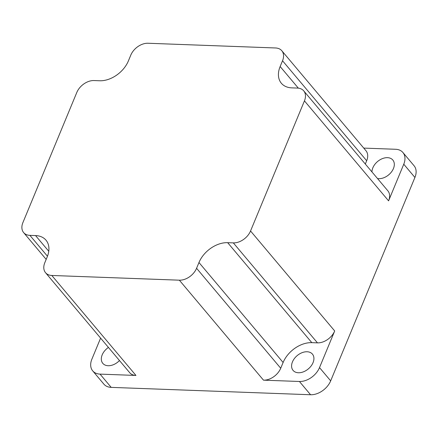 <?xml version="1.0" encoding="UTF-8"?>
<svg xmlns="http://www.w3.org/2000/svg" width="438" height="438" viewBox="0 0 438 438"><rect width="100%" height="100%" fill="white"/><g stroke="black" fill="none" stroke-linecap="round" stroke-linejoin="round"><path stroke-width="0.66" d="M388.243 175.205A12.647 8.672 139.9 0 1 389.212 174.39M371.977 171.948A12.647 8.672 139.9 0 1 387.499 157.669A12.647 8.672 139.9 0 1 392.826 160.023A12.647 8.672 139.9 0 1 391.523 171.871A12.647 8.672 139.9 0 1 378.799 178.666A12.647 8.672 139.9 0 1 377.518 178.534M307.848 369.294A12.647 8.672 139.9 0 1 308.817 368.478M298.404 372.754A12.647 8.672 139.9 0 1 293.077 370.4A12.647 8.672 139.9 0 1 294.38 358.558A12.647 8.672 139.9 0 1 307.104 351.758A12.647 8.672 139.9 0 1 312.431 354.112A12.647 8.672 139.9 0 1 311.128 365.96A12.647 8.672 139.9 0 1 298.404 372.754M117.587 362.259A12.647 8.672 139.9 0 1 118.556 361.443M119.481 360.545A12.647 8.672 139.9 0 1 108.142 365.725A12.647 8.672 139.9 0 1 102.815 363.37A12.647 8.672 139.9 0 1 108.438 347.427M179.356 280.183A14.881 10.205 -40.1 0 0 196.58 268.28L198.967 262.515A24.802 17.011 139.9 0 1 227.672 242.674L233.323 242.882A14.881 10.205 -40.1 0 0 250.547 230.979L304.443 100.871A14.881 10.205 -40.1 0 0 303.715 90.847A14.881 10.205 -40.1 0 0 297.446 88.076L291.796 87.868A24.802 17.011 139.9 0 1 281.349 83.247A24.802 17.011 139.9 0 1 280.145 66.532L282.532 60.767A14.881 10.205 -40.1 0 0 281.809 50.742A14.881 10.205 -40.1 0 0 275.54 47.972L148 43.252A14.881 10.205 -40.1 0 0 130.776 55.161L128.389 60.926A24.802 17.011 139.9 0 1 99.678 80.762L94.028 80.554A14.881 10.205 -40.1 0 0 76.803 92.456L22.913 222.564A14.881 10.205 -40.1 0 0 23.636 232.594A14.881 10.205 -40.1 0 0 29.904 235.365L35.555 235.573A24.802 17.011 139.9 0 1 46.001 240.188A24.802 17.011 139.9 0 1 47.205 256.903L44.818 262.669A14.881 10.205 -40.1 0 0 45.541 272.699A14.881 10.205 -40.1 0 0 51.81 275.469L179.356 280.183L263.495 380.162L299.417 381.487A17.361 11.908 -40.1 0 0 319.516 367.602L330.674 380.857L414.917 177.461L403.765 164.206A17.361 11.908 -40.1 0 0 402.916 152.506A17.361 11.908 -40.1 0 0 395.607 149.276L363.748 148.099M330.674 380.857A17.361 11.908 139.9 0 1 310.575 394.748L299.417 381.487M100.603 338.12L91.876 359.187A17.361 11.908 -40.1 0 0 92.719 370.887A17.361 11.908 -40.1 0 0 100.034 374.118L111.192 387.373L310.575 394.748M111.192 387.373A17.361 11.908 139.9 0 1 103.877 384.142L92.719 370.887M402.916 152.506L414.074 165.761A17.361 11.908 139.9 0 1 414.917 177.461M304.443 100.871L388.583 200.85L403.765 164.206M365.314 164.031L366.677 160.746A14.881 10.205 -40.1 0 0 365.954 150.716L281.809 50.742M388.583 200.85A14.881 10.205 -40.1 0 0 387.86 190.82L303.715 90.847M319.516 367.602L334.692 330.958A14.881 10.205 -40.1 0 1 317.468 342.861L311.818 342.653A24.802 17.011 139.9 0 0 283.112 362.494L280.72 368.254A14.881 10.205 -40.1 0 1 263.495 380.162M100.034 374.118L135.955 375.448A14.881 10.205 -40.1 0 1 129.686 372.678L45.541 272.699M51.81 275.469L135.955 375.448M250.547 230.979L334.692 330.958M29.904 235.365L47.474 256.241M35.555 235.573L48.766 251.27M196.58 268.28L280.72 368.254M198.967 262.515L283.112 362.494M227.672 242.674L311.818 342.653M233.323 242.882L317.468 342.861M280.145 66.532L298.333 88.142M282.532 60.767L366.677 160.746M23.636 232.594L46.182 259.384"/></g></svg>

